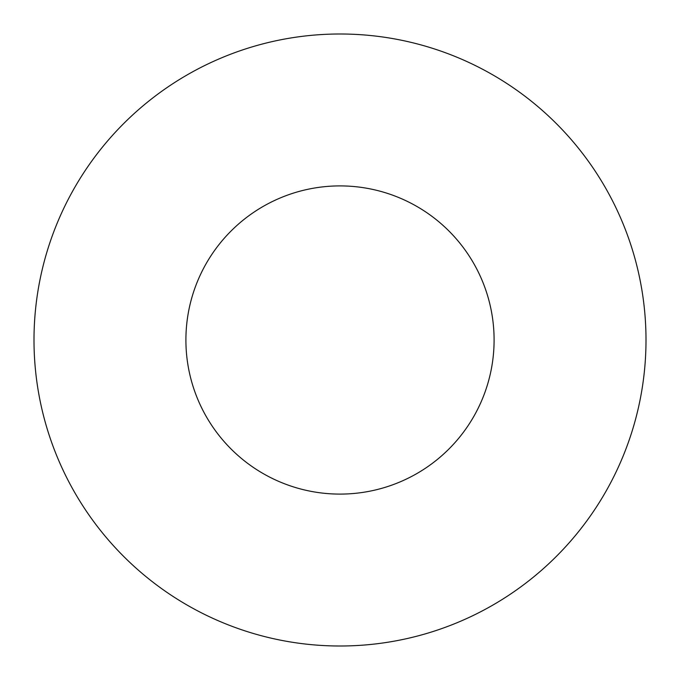 <?xml version="1.0" encoding="UTF-8"?>
<svg xmlns="http://www.w3.org/2000/svg" width="680" height="680" viewBox="0 0 680 680"><rect width="100%" height="100%" fill="white"/><g stroke="black" fill="none" stroke-linecap="round" stroke-linejoin="round"><path stroke-width="1.02" d="M34 340A306 306 0 0 0 493 605.005A306 306 0 0 0 493 74.996A306 306 0 0 0 34 340M185.904 340A154.096 154.096 0 0 0 340 494.096A154.096 154.096 0 0 0 494.096 340A154.096 154.096 0 0 0 340 185.904A154.096 154.096 0 0 0 185.904 340"/></g></svg>
